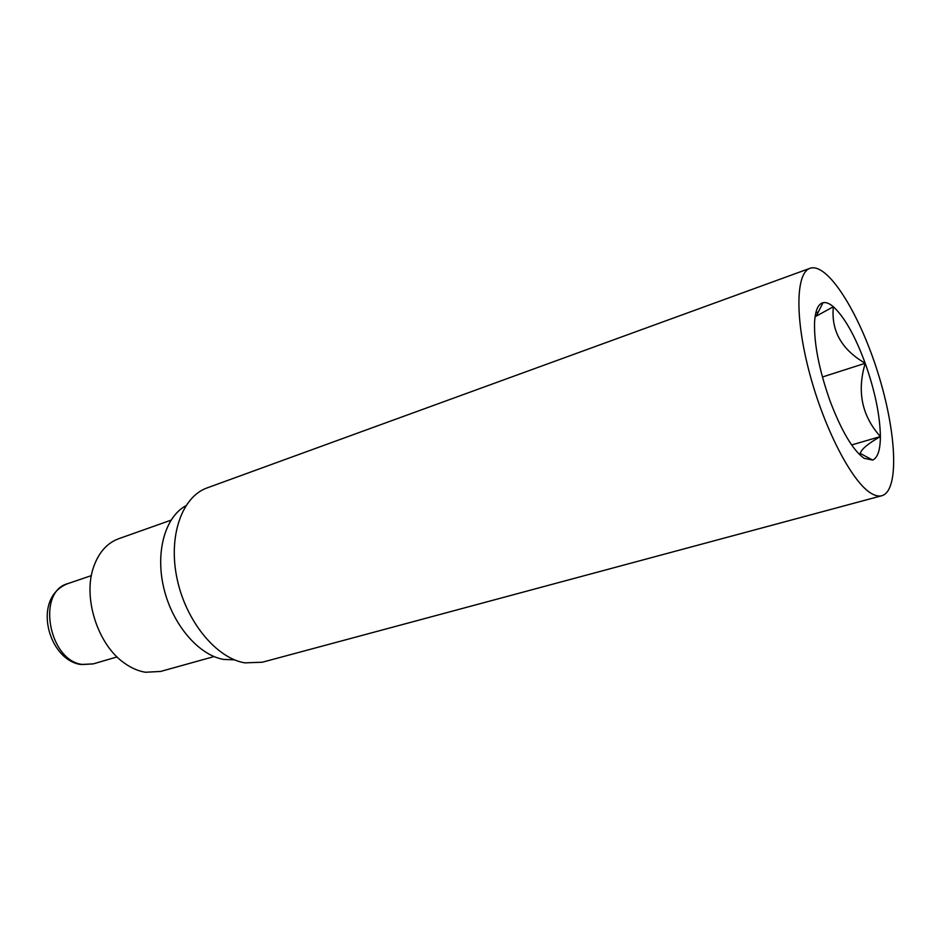 <?xml version="1.0" encoding="UTF-8"?>
<svg xmlns="http://www.w3.org/2000/svg" width="941" height="941" viewBox="0 0 941 941"><rect width="100%" height="100%" fill="white"/><g stroke="black" fill="none" stroke-linecap="round" stroke-linejoin="round"><path stroke-width="1.41" d="M170.98 520.185L118.672 538.734C107.321 542.922 99.064 552.073 93.888 566.2C82.349 596.747 97.535 644.832 124.53 663.205C131.387 668.098 138.362 671.121 145.467 672.25L160.582 671.451L214.054 656.583M864.026 458.279C852.781 450.08 841.454 430.954 830.021 400.901C819.164 370.072 814.012 343.947 814.553 322.516C815.235 310.624 818.047 304.025 822.987 302.731C825.975 302.061 829.433 303.39 833.35 306.731C844.489 317.046 855.11 335.902 865.214 363.285C874.965 390.938 880.023 415.369 880.388 436.577C880.305 449.904 877.741 457.738 872.683 460.09L864.026 458.279M872.683 460.09L860.215 453.397C861.486 449.104 868.202 443.493 880.388 436.577C861.862 415.91 856.804 391.468 865.214 363.285C841.607 349.582 830.985 330.726 833.35 306.731L816.223 316.164L822.987 302.731M871.119 493.307C852.311 482.357 824.728 429.872 809.801 374.071C794.733 318.234 795.768 272.819 810.025 268.291C827.598 262.186 859.109 312.777 877.647 371.989C896.479 431.119 899.749 490.626 881.858 495.719C878.753 496.554 875.165 495.754 871.119 493.307M881.858 495.719L262.28 662.229L244.848 662.864C216.395 658.241 185.942 621.46 177.049 578.656C167.957 535.864 182.084 496.601 207.208 487.873L810.025 268.291M234.509 659.841L223.746 659.441C198.974 655.336 172.744 625.083 163.957 588.713C155.018 552.379 165.075 516.938 185.847 505.776M851.64 444.952L880.388 436.577M822.41 377L865.214 363.285M815.812 312.8L818.352 311.918M82.949 664.511L93.253 663.887L80.573 664.487C47.838 659.665 31.512 597.476 67.893 583.596C36.158 591.63 48.861 661.523 82.949 664.511M93.253 663.887L117.072 656.936M67.893 583.596L91.395 575.61"/></g></svg>
